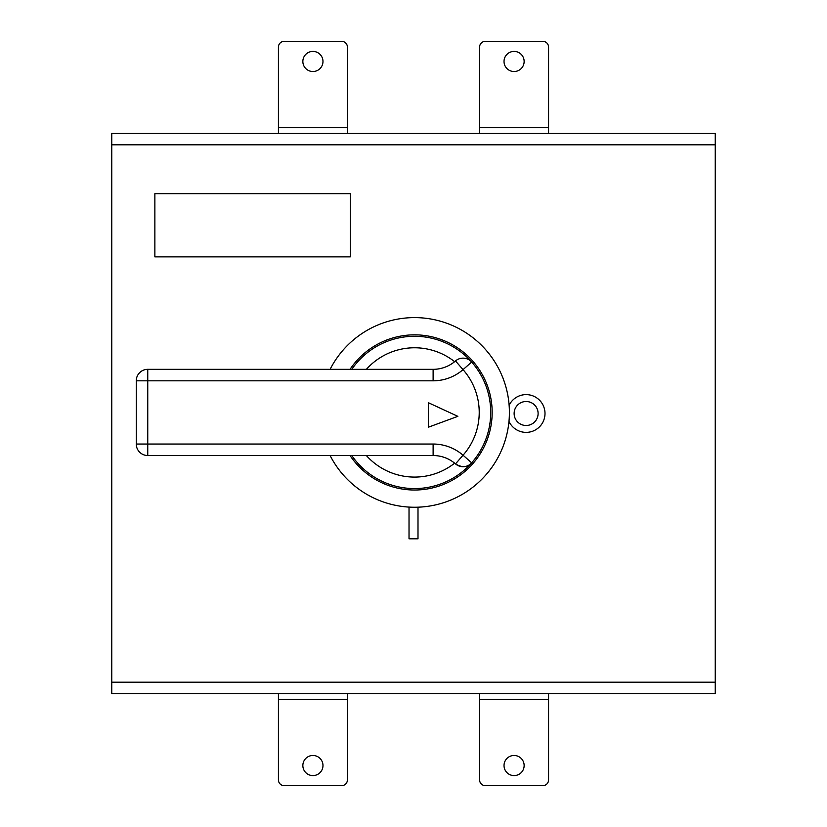 <?xml version="1.0" encoding="UTF-8"?>
<svg xmlns="http://www.w3.org/2000/svg" width="827" height="827" viewBox="0 0 827 827"><rect width="100%" height="100%" fill="white"/><g stroke="black" fill="none" stroke-linecap="round" stroke-linejoin="round"><path stroke-width="1.24" d="M490.721 412.425A76.156 76.156 0 0 0 471.659 362.03A11.495 11.495 0 0 0 455.501 360.954L463.037 369.638A45.609 45.609 0 0 1 433.121 380.813L147.754 380.813L147.754 444.037L433.121 444.037A45.609 45.609 0 0 1 463.037 455.222A64.661 64.661 0 0 0 463.037 369.638L471.659 362.03A76.156 76.156 0 0 0 351.785 369.328A76.156 76.156 0 0 1 490.721 412.425A76.156 76.156 0 0 1 351.785 455.532A76.156 76.156 0 0 0 471.659 462.831L463.037 455.222L455.501 463.895C462.169 467.886 467.555 467.534 471.659 462.831A11.495 11.495 0 0 1 463.037 466.717A11.495 11.495 0 0 0 471.659 462.831M350.048 455.532A77.593 77.593 0 0 0 492.158 412.425A77.593 77.593 0 0 0 350.048 369.328M330.097 369.328A94.836 94.836 0 0 1 509.401 412.425A94.836 94.836 0 0 1 330.097 455.532M538.108 413.5A11.991 11.991 0 0 0 526.117 401.508A11.991 11.991 0 0 0 514.125 413.5A11.991 11.991 0 0 0 526.117 425.491A11.991 11.991 0 0 0 538.108 413.5M508.977 421.419A18.887 18.887 0 0 0 545.003 413.5A18.887 18.887 0 0 0 509.132 405.251M524.142 765.533A10.058 10.058 0 0 1 514.084 775.592A10.058 10.058 0 0 1 504.025 765.533A10.058 10.058 0 0 1 514.084 755.475A10.058 10.058 0 0 1 524.142 765.533M322.975 765.533A10.058 10.058 0 0 1 312.916 775.592A10.058 10.058 0 0 1 302.858 765.533A10.058 10.058 0 0 1 312.916 755.475A10.058 10.058 0 0 1 322.975 765.533M504.025 61.467A10.058 10.058 0 0 0 514.084 71.525A10.058 10.058 0 0 0 524.142 61.467A10.058 10.058 0 0 0 514.084 51.408A10.058 10.058 0 0 0 504.025 61.467M302.858 61.467A10.058 10.058 0 0 0 312.916 71.525A10.058 10.058 0 0 0 322.975 61.467A10.058 10.058 0 0 0 312.916 51.408A10.058 10.058 0 0 0 302.858 61.467M111.759 144.808L111.759 133.312L715.241 133.312L715.241 144.808L111.759 144.808L111.759 682.192L715.241 682.192L715.241 144.808M715.241 682.192L715.241 693.688L111.759 693.688L111.759 682.192M409.024 507.096L409.024 538.801L417.997 538.801L417.997 507.199M154.866 256.877L350.276 256.877L350.276 193.663L154.866 193.663L154.866 256.877M548.57 693.688L548.57 779.902A5.748 5.748 0 0 1 542.822 785.65L485.346 785.65A5.748 5.748 0 0 1 479.598 779.902L479.598 693.688M347.402 693.688L347.402 699.435L278.43 699.435L278.43 693.688M278.43 699.435L278.43 779.902A5.748 5.748 0 0 0 284.178 785.65L341.654 785.65A5.748 5.748 0 0 0 347.402 779.902L347.402 699.435M278.43 133.312L278.43 47.098A5.748 5.748 0 0 1 284.178 41.35L341.654 41.35A5.748 5.748 0 0 1 347.402 47.098L347.402 133.312M548.57 127.565L548.57 47.098A5.748 5.748 0 0 0 542.822 41.35L485.346 41.35A5.748 5.748 0 0 0 479.598 47.098L479.598 127.565L548.57 127.565L548.57 133.312M479.598 133.312L479.598 127.565M366.371 455.532A64.661 64.661 0 0 0 454.633 463.172L455.501 463.895A34.114 34.114 0 0 0 433.121 455.532L147.754 455.532A11.495 11.495 0 0 1 136.259 444.037L136.259 380.813A11.495 11.495 0 0 1 147.754 369.328L433.121 369.328A34.114 34.114 0 0 0 455.501 360.954L454.633 361.678A64.661 64.661 0 0 0 366.371 369.328M455.501 463.895A11.495 11.495 0 0 0 463.037 466.717A11.495 11.495 0 0 1 455.501 463.895A34.114 34.114 0 0 0 433.121 455.532L433.121 444.037M428.324 427.228L457.838 416.343L428.324 402.687L428.324 427.228M278.43 127.565L347.402 127.565M548.57 699.435L479.598 699.435M433.121 380.813L433.121 369.328A34.114 34.114 0 0 0 455.501 360.954A11.495 11.495 0 0 1 471.659 362.03M136.259 444.037A11.495 11.495 0 0 0 147.754 455.532L147.754 444.037L136.259 444.037M136.259 380.813L147.754 380.813L147.754 369.328A11.495 11.495 0 0 0 136.259 380.813"/></g></svg>
